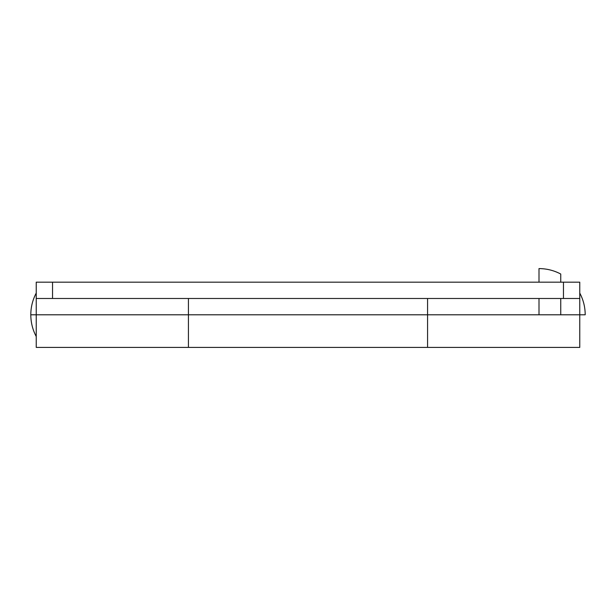 <?xml version="1.0" encoding="UTF-8"?>
<svg xmlns="http://www.w3.org/2000/svg" width="616" height="616" viewBox="0 0 616 616"><rect width="100%" height="100%" fill="white"/><g stroke="black" fill="none" stroke-linecap="round" stroke-linejoin="round"><path stroke-width="0.92" d="M188.427 298.49L188.427 314.791L188.427 298.49L188.427 314.791L427.573 314.791L427.573 347.409L427.573 298.49L427.573 314.791L539 314.791L188.427 314.791L188.427 347.409L188.427 314.791L36.236 314.791L36.236 336.536L36.236 314.791L30.8 314.791L36.236 314.791L36.236 298.49L52.545 298.49L52.545 282.182L36.236 282.182L36.236 298.49L563.455 298.49L563.455 282.182L563.455 298.49L52.545 298.49L52.545 282.182L579.764 282.182L579.764 314.791L560.745 314.791L579.764 314.791L579.764 347.409L579.764 282.182L36.236 282.182L36.236 347.409L188.427 347.409L188.427 314.791L36.236 314.791L36.236 347.409M427.573 314.791L427.573 298.49M563.455 298.49L579.764 298.49L563.455 298.49M188.427 314.791L188.427 347.409L579.764 347.409M560.745 298.49L560.745 314.791L539 314.791L539 298.49M539 282.182L539 268.591C546.692 268.622 553.938 270.432 560.745 274.028L560.745 282.182M579.764 314.791L585.2 314.791C585.169 307.099 583.36 299.853 579.764 293.054M36.236 293.054C32.64 299.853 30.831 307.099 30.8 314.791C30.831 322.484 32.64 329.737 36.236 336.536"/></g></svg>
